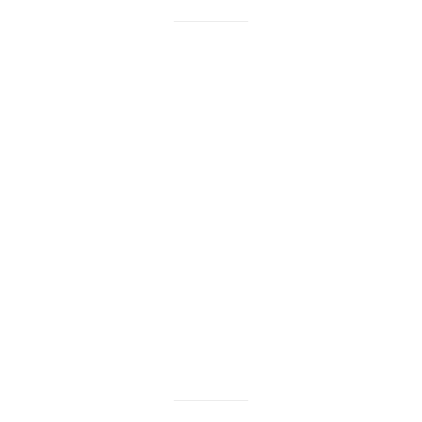 <?xml version="1.0" encoding="UTF-8"?>
<svg xmlns="http://www.w3.org/2000/svg" width="422" height="422" viewBox="0 0 422 422"><rect width="100%" height="100%" fill="white"/><g stroke="black" fill="none" stroke-linecap="round" stroke-linejoin="round"><path stroke-width="0.63" d="M248.98 211L248.98 21.1L173.02 21.1L173.02 400.9L248.98 400.9L248.98 211"/></g></svg>
